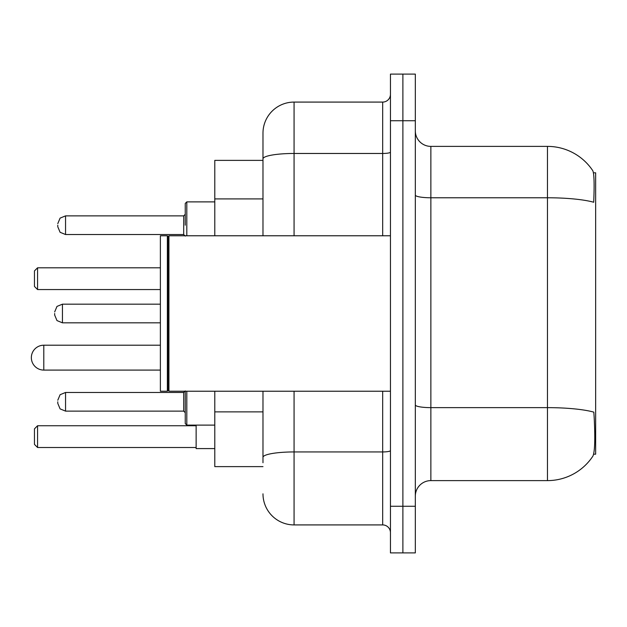 <?xml version="1.0" encoding="UTF-8"?>
<svg xmlns="http://www.w3.org/2000/svg" width="627" height="627" viewBox="0 0 627 627"><rect width="100%" height="100%" fill="white"/><g stroke="black" fill="none" stroke-linecap="round" stroke-linejoin="round"><path stroke-width="0.94" d="M593.636 454.183L595.65 454.183L595.65 172.817L593.44 172.817M262.979 160.379L214.787 160.379L214.787 235.776M262.979 466.621L214.787 466.621L214.787 391.224M430.867 480.611L547.457 480.611A54.408 54.408 0 0 0 592.946 456.056L592.64 456.519L592.946 456.056C594.819 451.675 595.242 439.135 594.231 418.428L593.832 412.143A54.408 9.444 180 0 0 547.457 407.636L547.457 146.389A54.408 54.408 0 0 1 592.64 170.481L592.64 170.481A54.408 54.408 0 0 0 547.457 146.389L430.867 146.389A15.542 15.542 0 0 1 415.325 130.839A15.542 15.542 0 0 0 430.867 146.389L430.867 480.611A15.542 15.542 0 0 0 415.325 496.161M415.325 552.896L415.325 74.104L402.887 74.104L402.887 552.896L415.325 552.896L390.449 552.896L390.449 506.263L402.887 506.263L402.887 552.896M415.325 195.068A15.542 2.696 0 0 0 430.867 197.771L547.457 197.771A54.408 9.444 180 0 1 593.714 202.247C594.459 184.338 594.161 173.844 592.828 170.763A54.408 54.408 0 0 0 547.457 146.389A54.408 54.408 0 0 1 592.828 170.763M262.979 462.734L262.979 391.224M415.325 120.737L402.887 120.737L402.887 74.104L390.449 74.104L390.449 506.263M390.449 120.737L402.887 120.737L402.887 506.263L415.325 506.263M294.071 391.224L294.071 524.917L382.674 524.917L382.674 391.224M262.979 235.776L262.979 133.175A31.091 31.091 0 0 1 294.071 102.083L382.674 102.083A7.775 7.775 0 0 0 390.449 94.309M262.979 133.175L262.979 150.276M390.449 532.691A7.775 7.775 0 0 0 382.674 524.917M294.071 524.917A31.091 31.091 0 0 1 262.979 493.825M168.929 391.224L168.154 390.449L168.154 236.551L168.929 235.776L168.929 391.224L390.449 391.224M167.37 391.224L160.379 391.224L160.379 235.776L167.37 235.776L167.37 391.224L168.154 390.449M57.778 401.797L57.778 403.349L57.778 401.797M186.807 391.224L186.807 425.114L185.247 423.562L185.247 391.224M54.667 313.5L54.667 315.052L54.667 313.5M57.778 225.203L57.778 226.755L57.778 225.203M185.247 225.203L185.247 203.438L185.247 225.203M196.133 425.114L196.133 448.587L214.787 448.587M37.565 447.506L34.461 444.394L34.461 428.844L37.565 425.741L37.565 447.506L196.133 447.506M37.565 425.741L196.133 425.741M37.565 289.556L34.461 286.453L34.461 270.903L37.565 267.8L37.565 289.556L160.379 289.556M37.565 267.8L160.379 267.8M43.788 345.211A12.438 12.438 0 0 0 31.35 357.649A12.438 12.438 0 0 0 43.788 370.087L43.788 345.211L160.379 345.211M262.979 198.916L214.787 198.916M262.979 411.884L214.787 411.884M547.457 480.611L547.457 407.636L430.867 407.636A15.542 2.696 0 0 1 415.325 404.932M390.449 450.586A7.775 1.348 0 0 1 382.674 451.942L294.071 451.942A31.091 5.4 180 0 0 262.979 457.334M294.071 102.083L294.071 153.466L382.674 153.466L382.674 102.083M262.979 158.866A31.091 5.4 180 0 1 294.071 153.466L294.071 235.776M382.674 235.776L382.674 153.466A7.775 1.348 0 0 0 390.449 152.118M57.778 400.245L60.098 394.704L65.553 392.471L65.553 411.124L183.695 411.124L183.695 392.471L185.247 390.919M160.379 304.173L62.441 304.173L62.441 322.827L56.986 320.593L54.667 315.052M214.787 201.886L186.807 201.886L186.807 235.776M183.695 215.876L65.553 215.876L65.553 234.529L183.695 234.529L183.695 215.876L185.247 214.316M168.154 236.551L167.37 235.776M168.929 235.776L390.449 235.776M183.695 411.124L185.247 412.684M65.553 392.471L183.695 392.471M186.807 425.114L214.787 425.114M65.553 411.124L60.098 408.89L57.778 403.349M62.441 322.827L160.379 322.827M62.441 304.173L56.986 306.407L54.667 311.948M65.553 234.529L60.098 232.296L57.778 226.755M65.553 215.876L60.098 218.11L57.778 223.651M183.695 234.529L185.247 236.081M186.807 201.886L185.247 203.438M160.379 370.087L43.788 370.087"/></g></svg>
